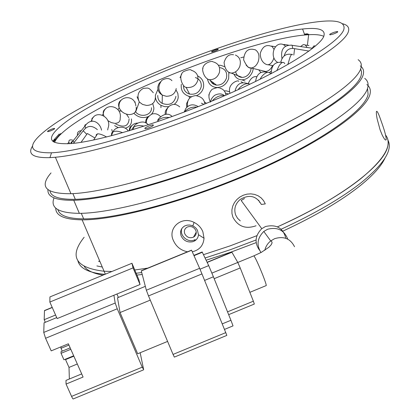 <?xml version="1.0" encoding="UTF-8"?>
<svg xmlns="http://www.w3.org/2000/svg" width="420" height="420" viewBox="0 0 420 420"><rect width="100%" height="100%" fill="white"/><g stroke="black" fill="none" stroke-linecap="round" stroke-linejoin="round"><path stroke-width="0.63" d="M84.347 266.616C87.512 270.764 93.749 273.604 103.052 275.126M136.915 275.095L142.228 274.475M206.12 260.222L231.058 252.084L256.174 242.624M282.917 231.11C315.394 215.996 341.108 200.891 360.066 185.803C372.997 175.355 381.271 166.178 384.899 158.282M387.901 140.044C392.968 149.594 384.274 163.637 361.804 182.175C342.058 197.841 315.168 213.523 281.122 229.231M256.074 239.978L230.486 249.653L205.06 258.006M141.724 272.543L136.148 273.262M104.911 274.365C88.867 272.864 79.879 268.401 77.942 260.972M360.602 178.836C340.294 194.843 312.575 210.851 277.447 226.863C343.04 197.552 386.836 162.834 388.012 144.48C388.458 140.837 387.66 137.718 385.623 135.125C392.999 144.428 384.657 159.002 360.602 178.836M256.888 235.667L230.102 245.884L203.464 254.678L230.102 245.884L256.888 235.667M147.835 268.091L134.773 269.992L147.835 268.091M111.898 271.498L104.076 271.236L111.898 271.498M195.851 230.459C196.77 233.341 195.988 235.573 193.505 237.143C189.725 238.529 186.811 237.4 184.769 233.751C183.823 230.864 184.601 228.648 187.105 227.105C190.89 225.729 193.804 226.847 195.851 230.459M53.34 141.75L55.115 139.435M53.56 141.897L60.643 133.549M212.258 81.911L213.833 84.32M304.594 34.566L308.705 34.199M212.357 81.984L213.875 84.341M210.058 79.748C211.145 82.856 213.313 84.646 216.552 85.129C221.372 85.218 224.679 82.866 226.469 78.062C227.456 72.377 225.32 68.896 220.075 67.615M218.411 65.252L220.595 65.289L224.443 66.612M228.805 72.602L228.679 78.519C226.412 84.599 222.227 87.581 216.127 87.476C211.465 86.725 208.609 84.005 207.569 79.317M228.548 93.975L225.95 93.245M224.243 90.888L226.406 90.893L229.672 91.807M183.482 86.153C183.666 90.148 185.698 92.789 189.578 94.07C195.473 94.904 199.337 92.526 201.18 86.924C201.716 82.304 199.794 79.175 195.405 77.537M197.652 75.878C202.262 78.278 204.22 82.063 203.527 87.234C202.64 91.103 200.324 93.912 196.581 95.671M191.289 96.663L188.858 96.296C183.125 94.264 180.616 90.269 181.319 84.299M157.784 95.487C157.621 98.884 159.085 101.519 162.178 103.399C169.302 105.84 173.854 103.693 175.833 96.952L175.865 96.301M168.604 106.717L164.661 106.643L160.976 105.341C157.033 102.963 155.164 99.608 155.379 95.288L157.81 89.644M176.138 90.142L177.859 93.476L178.243 97.146C177.938 100.076 176.573 102.501 174.148 104.417M135.24 101.945L134.815 102.48M152.885 104.066L153.857 107.846L153.799 109.384L153.137 111.825L151.457 114.366M155.342 97.692C155.038 102.627 152.124 105.21 146.596 105.441L142.569 104.423L139.272 101.966L135.655 111.977C140.71 118.235 152.224 115.096 151.468 107.73M148.376 116.561C143.015 118.55 138.191 117.474 133.901 113.327M128.782 117.679L126.473 114.161M121.475 111.206L118.755 110.786M115.757 124.047C124.1 128.011 128.552 126.273 129.113 118.829M131.397 118.907C132.08 123.774 129.985 126.882 125.118 128.226M118.062 127.512L114.608 125.617M111.757 129.512L112.508 132.074M77.474 135.392L77.395 134.831C77.259 132.274 78.545 130.893 81.249 130.683M74.477 142.018C71.946 141.22 70.796 141.682 71.043 143.399L71.085 143.588M69.52 143.708L68.917 142.107C68.612 139.892 70.119 139.33 73.437 140.416M312.175 48.227L313.992 45.812L315.31 46.137M300.584 46.552L303.156 44.683C304.747 44.341 306.017 45.271 306.957 47.471M262.637 70.77L265.639 71.5C268.637 71.132 270.942 69.142 272.548 65.536M271.115 71.185L269.409 72.576M260.883 72.497L258.736 69.83M235.578 71.799C236.612 75.332 238.822 77.207 242.214 77.422C246.109 77.18 248.918 74.96 250.646 70.765L251.223 68.008M240.718 57.803L243.553 57.026M253.302 68.513L252.63 71.4C250.446 76.713 246.892 79.527 241.962 79.832C238.245 79.658 235.599 77.773 234.014 74.177M203.894 104.365L201.406 103.189M204.43 101.903L206.446 103.325M247.511 83.501L248.309 83.265M259.523 250.215C254.315 242.755 255.066 235.573 261.77 228.674L265.487 226.522C276.392 224.059 283.18 227.997 285.847 238.324M244.503 198.534L241.164 200.471L261.77 228.674M287.742 239.143C284.151 230.044 277.421 226.753 267.545 229.273L263.797 231.452C257.276 238.04 256.337 245.07 260.983 252.541M81.701 373.91L65.982 380.399L66.061 384.074L83.087 377.039L68.371 343.796L51.209 350.868L45.575 338.279L117.254 308.784L142.233 367.169L143.624 369.5L140.17 352.742M167.596 341.413L137.676 353.771L120.052 312.548L117.49 297.796L145.336 286.346M113.909 295.255L140.038 284.513L133.051 267.892L49.838 302.048L57.157 318.581L113.909 295.255L115.19 303.03L43.748 332.419L44.074 322.802L56.726 317.604M117.254 308.784L115.19 303.03M118.393 297.423L116.933 294.01M66.061 384.074L71.573 396.391C72.487 398.375 73.059 399.215 73.295 398.911L143.572 369.842M73.857 356.181L65.541 359.609L69.011 367.416L69.353 379.008M65.541 359.609L65.531 359.147M150.271 300.111L120.052 312.548M140.038 284.513L138.841 279.673L131.948 263.272L49.938 296.924L49.838 302.048M55.582 315.016L44.179 319.704L44.483 310.706L52.259 307.514M69.011 367.416L77.311 363.993M146.349 290.215L141.304 270.942L191.599 250.289L199.631 268.301L146.349 290.215L148.512 295.921L201.968 273.924L225.755 332.63L173.056 354.422L174.353 357.105L226.837 335.396L225.755 332.63M173.056 354.422L148.512 295.921M43.748 332.419L45.575 338.279M133.051 267.892L131.948 263.272M44.179 319.704L45.329 322.287M73.678 355.787L63.945 359.804L61.052 353.315L70.807 349.293M62.255 351.136L61 348.322L68.927 345.056M201.968 273.924L199.631 268.301M61.052 353.315L61.037 351.635L70.177 347.87M61 348.322L60.984 346.836M194.003 255.68L202.314 252.268L202.12 251.984M224.459 329.427L233.032 325.883L230.927 320.281L222.212 323.883M204.598 280.408L213.407 276.785L230.927 320.281M213.407 276.785L208.703 265.618L200.015 269.189M202.314 252.268L208.703 265.618M214.168 278.681L240.214 267.955L253.37 301.187L227.535 311.855M207.181 262.432L231.924 252.257L237.794 262.447L211.906 273.1M240.214 267.955L237.794 262.447L253.68 255.917M228.659 314.648L254.321 304.048L253.37 301.187M256.043 225.766C245.679 229.404 237.962 226.543 232.901 217.182L231.966 213.554L231.914 209.79L232.748 206.089L234.402 202.64L236.791 199.584L239.789 197.08L243.227 195.242L246.96 194.145L250.787 193.856L254.541 194.392L258.032 195.736L261.088 197.841L263.545 200.597L265.298 203.91L261.34 204.451C256.41 195.862 249.407 194.166 240.34 199.353C235.268 203.679 233.704 208.887 235.646 214.977L237.531 218.269L240.293 220.883M381.386 121.742C384.431 130.069 386.048 135.97 386.243 139.451C385.786 140.989 384.41 139.461 382.121 134.867L380.095 129.848L377.118 118.823C376.462 115.206 376.226 112.796 376.42 111.589C376.992 110.261 378.646 113.647 381.386 121.742M192.796 241.705C187.556 242.692 183.682 240.797 181.183 236.014C179.76 231.651 180.941 228.296 184.732 225.944L187.11 225.136L189.525 225.015L191.935 225.524L194.25 226.679L195.878 228.034L197.416 230.134L198.466 234.701C198.219 237.531 196.854 239.652 194.371 241.059L192.796 241.705M194.371 241.059L195.143 239.631L193.562 240.277C186.664 242.629 178.946 234.397 182.038 228.223M304.427 34.104L307.519 33.773M49.77 131.155L47.801 131.67C46.898 131.371 48.426 130.442 52.379 128.888L54.353 128.373C55.267 128.667 53.739 129.596 49.77 131.155M214.2 51.335L211.853 51.965C210.945 51.797 212.184 51.056 215.576 49.744L217.928 49.114C218.841 49.276 217.597 50.017 214.2 51.335M187.514 251.795C180.821 250.404 176.111 246.629 173.381 240.466C167.428 228.386 181.225 215.623 194.077 222.406C198.224 224.511 201.154 227.624 202.865 231.735L204.031 238.234C203.401 245.543 199.479 250.058 192.266 251.785M147.919 128.163L145.415 128.777C143.84 128.452 145.451 127.349 150.25 125.465L152.765 124.845C154.355 125.16 152.738 126.268 147.919 128.163M333.328 34.036L330.262 34.823C328.786 34.676 330.057 33.831 334.068 32.288L337.144 31.5C338.625 31.642 337.349 32.487 333.328 34.036M323.683 36.593C326.172 29.757 319.137 27.227 302.579 29.001C243.558 34.813 96.327 94.148 59.556 127.113C45.476 139.555 49.796 145 72.518 143.456C101.294 140.81 163.553 121.853 220.763 97.346C278.04 72.854 318.964 47.859 323.683 36.593M54.563 142.433C55.561 139.776 58.06 136.642 62.06 133.03C98.532 99.508 245.595 40.22 304.752 35.012C313.793 34.141 320.135 34.587 323.788 36.346M343.775 29.704C339.57 42.42 291.029 72.23 222.448 101.257C153.946 130.31 81.359 151.552 51.508 152.791C29.668 153.143 26.712 146.512 42.646 132.909C85.817 95.65 243.359 31.689 314.239 22.218C336.042 19.173 345.886 21.667 343.775 29.704M32.639 145.913C27.253 154.14 33.023 158.046 49.949 157.637L55.382 157.253C89.05 154.397 162.976 131.995 230.354 102.911C297.817 73.831 344.311 44.609 348.306 31.852C349.681 27.731 347.765 25.032 342.552 23.741M57.944 209.69C59.603 215.644 68.171 218.704 83.659 218.873C117.779 219.182 190.439 199.516 255.685 170.636C321.022 141.776 365.253 110.166 368.093 94.322L367.542 88.342M51.02 172.935C38.981 186.926 45.628 193.851 70.954 193.709C105.142 192.712 178.925 171.749 245.569 142.543C312.296 113.353 357.725 82.498 361.001 67.846C361.888 64.339 360.927 61.614 358.118 59.677M54.033 197.899C50.08 207.953 58.517 213.103 79.343 213.344C113.809 213.334 187.509 193.142 253.754 163.874C320.087 134.626 364.954 102.911 367.836 87.25C368.634 83.501 367.589 80.54 364.707 78.361M360.318 65.919C363.153 67.94 364.14 70.744 363.284 74.33C360.145 89.323 314.9 120.467 248.304 149.678C181.797 178.904 108.04 199.605 73.763 200.272C55.892 200.519 47.292 196.991 47.959 189.693M49.954 190.974C51.051 196.807 59.504 199.584 75.311 199.316C109.163 198.655 181.902 178.238 247.538 149.415C313.262 120.608 358.05 89.843 361.274 74.991L361.557 71.746L360.628 68.995M84.142 237.263C68.806 256.494 75.453 267.818 104.076 271.236L82.126 219.849C64.381 219.592 55.587 215.67 55.75 208.089M366.891 84.556C369.8 86.814 370.87 89.854 370.104 93.676C367.348 109.673 322.67 141.671 256.468 170.94C190.349 200.225 116.676 220.169 82.126 219.849M98.501 261.219L99.944 261.56M258.662 200.225L259.943 202.697M96.905 265.934L102.291 267.052M52.705 141.23L59.23 133.99M202.729 69.064L202.96 68.355M213.549 61.987C218.463 63.535 220.411 67.043 219.398 72.497C217.571 77.385 214.21 79.79 209.312 79.706L208.514 79.58M208.803 95.135L209.165 94.096M219.718 88.074C223.262 89.008 225.341 91.355 225.944 95.109M180.028 77.695L181.729 73.978M192.003 70.492C196.471 72.151 198.424 75.327 197.878 80.031C196.287 85.223 192.728 87.728 187.199 87.533L186.06 87.308C183.461 87.801 177.219 76.256 183.556 71.594C192.47 67.804 190.816 70.938 192.003 70.492M176.211 88.552C175.208 93.639 171.89 96.217 166.252 96.28L162.298 95.099C159.149 93.193 157.657 90.51 157.826 87.061L158.639 84.231L160.451 81.837M153.31 92.741C148.208 87.024 148.764 88.064 143.509 88.337C138.112 91.145 136.7 95.686 139.272 101.966L137.072 96.763M136.196 107.058C136.694 111.794 134.342 114.308 129.139 114.608C124.467 114.135 121.139 111.867 119.154 107.793L118.729 106.386C118.256 103.604 119.123 101.472 121.328 99.992M103.866 115.805L103.273 113.888C102.963 111.626 103.698 110.003 105.488 109.022M102.427 115.08L103.273 113.888C104.669 101.75 122.456 106.066 120.188 117.994C120.451 121.485 118.65 123.275 114.776 123.354L111.269 122.572L107.835 120.629M91.922 121.328L91.828 118.923L92.311 118.062L93.382 117.364M90.82 121.459L91.712 120.32C95.13 108.728 112.487 116.834 108.029 128.111L107.677 129.98M85.638 128.006L84.756 125.659L84.992 124.961L85.838 124.572M86.783 134.327L83.218 130.825L83.559 130.258M94.899 137.996L87.37 133.502L81.008 142.354M106.575 136.999L105.95 136.642C102.281 134.631 99.451 133.702 97.461 133.859L96.175 134.857L96.296 135.744M122.635 132.683C118.745 131.15 115.605 130.82 113.206 131.696L111.652 132.962L111.458 135.387M144.002 126.179C139.892 125.176 136.5 125.475 133.828 127.087L132.578 128.184L131.633 130.042M169.355 117.537C164.771 116.902 160.991 117.857 158.025 120.409L157.7 120.729M196.943 107.142C192.444 106.691 188.554 107.998 185.262 111.064L184.459 111.972M224.642 95.676C220.563 95.062 216.746 96.464 213.197 99.886L212.289 100.921M250.063 84.152C246.645 82.903 243.07 84.205 239.347 88.058L238.035 89.738M270.9 73.81C268.553 71.242 265.514 72.135 261.776 76.482L259.949 79.364M284.781 63.662C283.479 61.367 281.542 62.15 278.975 66.003L276.791 70.697M292.504 54.773C292.031 53.613 291.197 54.453 290 57.293L287.826 64.565M284.167 55.923C285.905 50.09 289.391 47.665 294.614 48.657L293.822 55.062M281.983 58.59C280.518 49.728 283.568 45.255 291.128 45.181L291.653 45.082L292.199 45.617L292.777 48.358M277.526 62.328C269.199 57.32 273.987 42.053 282.466 44.242L284.865 45.439L285.317 46.337M273.929 57.829L273.446 59.236C272.066 62.491 270.27 64.339 268.055 64.775C266.264 64.827 260.332 62.606 260.253 53.33C263.235 44.452 267.923 45.565 269.356 45.68L272.108 46.484L273.919 49.25M265.639 71.5L251.171 67.998C248.866 68.623 246.351 65.903 243.626 59.85C244.23 52.248 247.259 48.72 252.709 49.271L255.292 49.78C258.899 52.201 259.854 56.207 258.158 61.793C256.552 65.536 254.226 67.604 251.171 67.998L248.488 67.452L246.131 65.189M235.426 55.057C239.773 57.015 241.238 60.764 239.815 66.313C238.066 70.581 235.226 72.844 231.289 73.096L229.262 72.776M186.706 107.405L186.559 103.651L188.674 99.33M187.556 106.617C186.811 99.997 189.583 96.311 195.867 95.571L198.644 96.359C202.361 97.634 204.414 100.175 204.808 103.992M165.165 114.382L165.233 112.093L165.79 110.282L168.121 107.252M145.777 122.95L145.751 122.761C145.535 120.005 146.543 117.842 148.775 116.277M129.35 130.725C129.187 128.373 130.064 126.641 131.969 125.533M241.059 81.711L242.818 82.645M249.863 292.325L266.044 285.647C266.737 286.015 265.692 282.602 262.92 275.41C258.694 264.889 255.696 258.358 253.922 255.817L261.329 252.357L268.91 247.228L271.157 244.823L272.118 242.765L271.604 241.306L270.727 240.933C267.635 243.406 265.666 246.524 264.821 250.289M294.53 246.729C290.414 238.591 283.768 235.909 274.601 238.686L270.727 240.933L263.797 231.452M142.233 367.169L71.573 396.391M105.341 274.192L104.076 271.236M196.245 232.124L193.51 237.143M307.393 45.313L308.642 34.713M216.552 85.129L209.312 79.706C210.137 79.895 204.603 79.553 202.792 71.001C201.243 62.701 213.061 60.328 212.919 61.882M210.536 102.133C207.974 97.256 208.514 92.972 212.158 89.287C216.657 87.57 218.883 87.118 218.846 87.943M189.578 94.07L186.06 87.308M189.73 97.949L188.858 96.296M162.178 103.399L162.298 95.099C157.915 90.678 157.763 85.759 161.842 80.336C166.052 77.852 169.412 77.968 171.932 80.671M160.944 107.651L160.976 105.341M118.02 109.746L119.154 107.793C117.164 95.566 134.689 93.807 135.854 105.898M71.043 143.399L84.824 126.231C91.655 116.261 100.264 123.034 101.535 130.174M67.541 143.824L68.917 142.107M73.432 143.362L83.218 130.825C87.176 125.407 91.891 125.013 97.367 129.638M93.665 139.991L97.461 133.859M111.263 135.802L113.206 131.696C114.314 127.591 124.152 124.388 128.321 131.03M133.13 129.586L133.828 127.087C132.825 125.407 142.958 118.099 148.276 124.787M157.999 121.522L158.025 120.409C156.161 120.745 165.617 109.494 172.142 116.534M198.24 106.627C193.358 103.751 189.231 104.354 185.861 108.428L184.196 112.072M224.537 95.655C221.812 93.45 218.526 93.34 214.662 95.324C212.216 97.361 210.872 99.451 210.635 101.603M247.784 83.643C241.096 81.396 236.828 83.885 234.985 91.114M267.566 72.371C260.741 70.76 256.736 73.81 255.559 81.517M271.183 73.663C271.357 65.095 275.116 61.362 282.461 62.465M280.796 62.071C282.461 55.892 286.067 53.351 291.611 54.443M308.994 51.072L294.74 48.678M312.664 48.295L291.989 45.307M315.441 46.022L315.179 45.985M288.409 45.118L283.931 44.457M308.952 45.544L305.078 44.971M275.489 46.788L271.498 46.063M273.042 65.62L268.055 64.775M242.214 77.422L231.289 73.096C227.241 72.45 224.837 68.922 224.075 62.507C225.876 56.511 229.031 53.928 233.531 54.758M245.023 81.034L241.962 79.832M166.121 114.314C166.136 108.644 168.551 105.352 173.371 104.444C175.214 104.108 177.334 104.916 179.739 106.869M146.422 123.317C145.472 117.38 152.507 113.096 153.505 113.82C155.899 113.405 158.24 114.329 160.54 116.597M137.492 123.05C133.224 123.396 130.594 125.932 129.602 130.651M248.22 83.664C250.493 78.388 253.328 76.073 256.736 76.708M230.029 93.324C226.758 83.989 238.313 79.375 238.828 81.344M44.515 310.522L52.196 307.367M191.531 250.147L141.272 270.784M202.162 251.969L193.867 255.376M231.824 252.105L207.102 262.269M198.466 234.701L204.031 238.234M304.752 35.012L302.579 29.001M51.508 152.791L49.949 157.637M83.659 218.873L81.281 213.308M70.954 193.709L55.382 157.253M79.343 213.344L73.763 200.272M75.311 199.316L72.88 193.62M218.09 49.534L217.928 49.114M192.864 225.897L194.077 222.406M153.101 125.68L152.765 124.845M337.391 32.193L337.144 31.5"/></g></svg>
